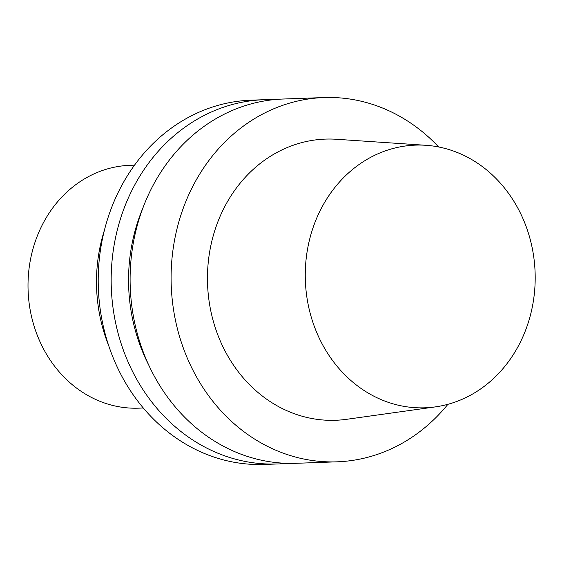 <?xml version="1.0" encoding="UTF-8"?>
<svg xmlns="http://www.w3.org/2000/svg" width="562" height="562" viewBox="0 0 562 562"><rect width="100%" height="100%" fill="white"/><g stroke="black" fill="none" stroke-linecap="round" stroke-linejoin="round"><path stroke-width="0.84" d="M104.448 230.125A152.169 133.089 87.9 0 0 108.585 345.349M273.532 99.692A182.25 159.404 87.9 0 0 264.056 99.706L251.095 100.177A182.25 159.404 87.9 0 0 98.343 288.032A182.25 159.404 87.9 0 0 264.182 464.444L277.143 463.98A182.25 159.404 87.9 0 0 286.599 463.313M264.056 99.706A182.25 159.404 87.9 0 0 111.297 287.568A182.25 159.404 87.9 0 0 277.143 463.98M142.86 208.13A167.195 146.232 87.9 0 0 148.473 364.534M438.648 146.97A182.25 159.404 87.9 0 0 402.28 117.767A182.25 159.404 87.9 0 0 323.979 97.556L282.988 99.031A182.25 159.404 87.9 0 0 130.236 286.887A182.25 159.404 87.9 0 0 296.076 463.299L337.067 461.823A182.25 159.404 87.9 0 0 447.893 404.31M323.979 97.556A182.25 159.404 87.9 0 0 171.227 285.412A182.25 159.404 87.9 0 0 337.067 461.823M425.891 145.291L336.582 139.278A140.683 123.043 87.9 0 0 207.561 284.105A140.683 123.043 87.9 0 0 346.642 419.308L435.283 406.902A131.424 114.943 87.9 0 0 533.584 299.658A131.424 114.943 87.9 0 0 471.968 159.699A131.424 114.943 87.9 0 0 425.891 145.291A131.424 114.943 87.9 0 0 305.356 280.593A131.424 114.943 87.9 0 0 435.283 406.902M143.268 407.998L138.659 408.16A121.504 106.267 -92.1 0 1 28.1 290.554A121.504 106.267 -92.1 0 1 129.934 165.319L134.543 165.151"/></g></svg>

